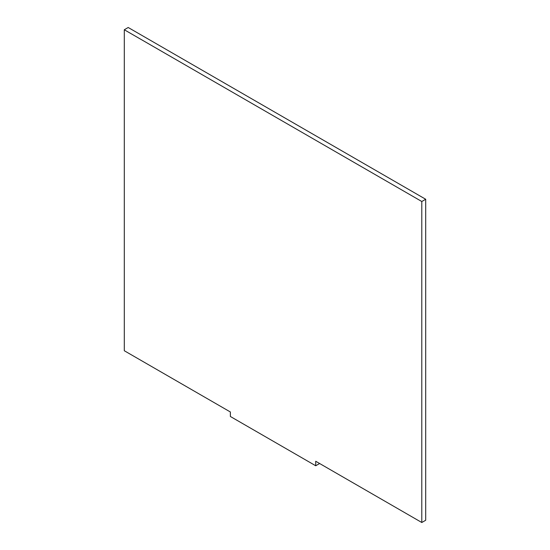<?xml version="1.0" encoding="UTF-8"?>
<svg xmlns="http://www.w3.org/2000/svg" width="550" height="550" viewBox="0 0 550 550"><rect width="100%" height="100%" fill="white"/><g stroke="black" fill="none" stroke-linecap="round" stroke-linejoin="round"><path stroke-width="0.82" d="M124.3 350.742L230.374 411.984L230.374 416.487L315.721 465.768L315.721 461.257L421.795 522.5L425.7 520.245L425.7 199.258L128.205 27.5L124.3 29.755L124.3 350.742M421.795 522.5L421.795 201.506L124.3 29.755M421.795 201.506L425.7 199.258M319.626 463.513L315.721 465.768"/></g></svg>
